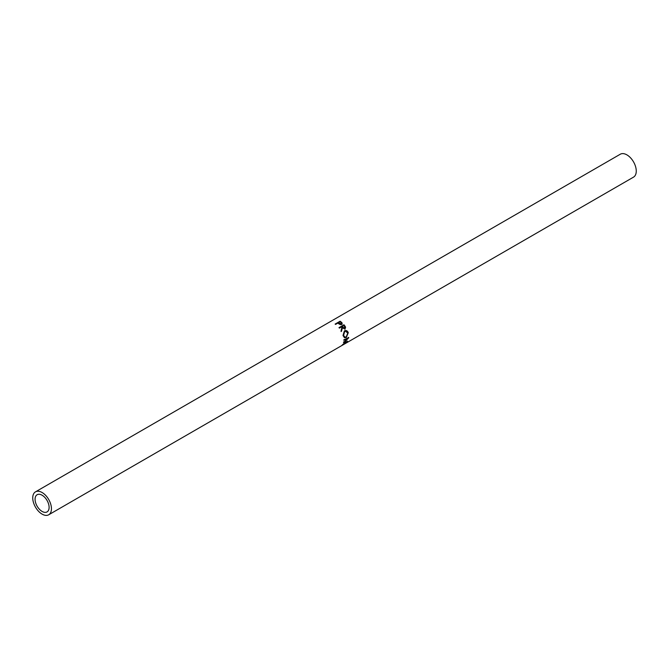 <?xml version="1.0" encoding="UTF-8"?>
<svg xmlns="http://www.w3.org/2000/svg" width="669" height="669" viewBox="0 0 669 669"><rect width="100%" height="100%" fill="white"/><g stroke="black" fill="none" stroke-linecap="round" stroke-linejoin="round"><path stroke-width="1" d="M42.097 511.425A9.926 5.728 60 0 1 35.608 502.678A9.926 5.728 60 0 1 37.13 494.726A9.926 5.728 60 0 1 42.097 495.219A9.926 5.728 60 0 1 48.578 503.958A9.926 5.728 60 0 1 47.056 511.91A9.926 5.728 60 0 1 42.097 511.425M339.15 327.81L343.674 325.201A12.402 7.158 60 0 1 344.46 326.221L345.221 327.484L345.062 329.156L342.428 327.818L341.474 331.322A13.229 7.643 60 0 0 341.098 330.645L341.976 327.191A13.229 7.643 60 0 0 341.675 326.79L339.384 328.111A13.229 7.643 60 0 0 338.999 327.626L343.958 324.766A13.229 7.643 60 0 1 344.794 325.862L345.605 327.208L344.92 329.223M344.41 330.871C346.149 330.118 347.445 330.712 348.29 332.66L346.291 337.46L344.56 337.703L343.097 335.713L344.41 330.871L344.995 330.62M343.49 342.679A13.229 7.643 60 0 1 343.465 342.771L346.358 342.235L342.561 344.635A13.229 7.643 60 0 1 342.327 344.936L347.621 341.625A13.229 7.643 60 0 0 347.654 341.583L344.368 342.21L348.792 337.745A13.229 7.643 60 0 0 348.792 337.678L343.858 339.785A13.229 7.643 60 0 1 343.849 340.304L347.395 338.765L343.49 342.679M48.712 514.779A13.229 7.643 -120 0 0 50.735 504.175A13.229 7.643 -120 0 0 42.097 492.518A13.229 7.643 -120 0 0 35.482 491.857A13.229 7.643 -120 0 0 33.45 502.461A13.229 7.643 -120 0 0 42.097 514.126A13.229 7.643 -120 0 0 48.712 514.779L341.115 345.957A13.229 7.643 60 0 0 341.725 345.538L346.676 342.679A13.229 7.643 60 0 1 346.065 343.105A13.229 7.643 60 0 1 345.806 343.239M344.033 344.276A13.229 7.643 60 0 0 344.359 344.067L345.881 343.189A13.229 7.643 60 0 1 345.564 343.398L344.033 344.276A13.229 7.643 60 0 1 343.774 344.41M341.625 345.664A13.229 7.643 60 0 0 341.943 345.463L343.849 344.368A13.229 7.643 60 0 1 343.532 344.568L341.625 345.664A13.229 7.643 60 0 1 341.366 345.806M340.086 321.229A13.229 7.643 60 0 1 341.048 321.914L342.068 322.893L341.708 324.498L339.526 324.306L338.213 323.328A13.229 7.643 60 0 0 337.862 323.068L335.579 324.39A13.229 7.643 60 0 0 335.136 324.089L340.086 321.229L340.044 321.839M342.227 323.963L341.708 324.498M346.065 343.105L633.518 177.143A13.229 7.643 -120 0 0 635.55 166.539A13.229 7.643 -120 0 0 626.903 154.874A13.229 7.643 -120 0 0 620.288 154.221L35.482 491.857M340.697 322.333A12.402 7.158 60 0 1 340.947 322.525L342.093 324.189M342.068 322.893L341.901 323.445M337.92 323.11L338.363 322.851M340.713 324.724L341.449 323.963M341.416 324.231L340.914 322.508A13.229 7.643 60 0 0 340.019 321.822L338.372 322.776L341.299 324.08L341.098 324.599M339.216 323.436L339.091 324.03M338.372 322.776L338.305 323.411M346.81 338.372L347.395 338.765M345.84 341.625L346.358 342.235M347.111 341.006L347.621 341.625M343.807 341.692L344.368 342.21M348.206 337.368L348.792 337.745M346.291 337.46L344.242 337.544M344.786 330.687L347.746 332.585L347.88 333.396M348.29 332.66L347.746 332.585M345.07 331.255L344.192 331.531L343.055 335.328L344.568 336.967M344.192 331.531L344.677 331.431L343.598 335.395L344.87 337.117L346.241 336.917L347.788 332.978L345.279 331.197L344.677 331.431M343.055 335.328L343.598 335.395M342.428 327.818L341.039 331.523M343.958 324.766L343.674 325.201M342.177 326.497L342.57 327.86L344.343 328.839L344.594 326.589A13.229 7.643 60 0 0 343.833 325.544L342.177 326.497L344.752 328.604M341.048 321.914L340.947 322.525M344.242 336.9L344.87 337.117M344.836 331.289L345.279 331.197"/></g></svg>
